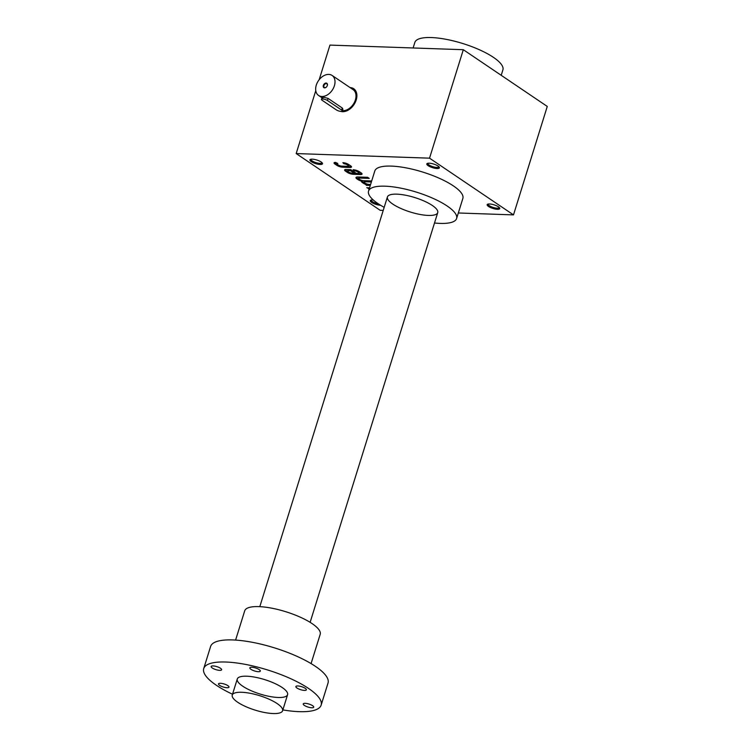 <?xml version="1.0" encoding="UTF-8"?>
<svg xmlns="http://www.w3.org/2000/svg" width="751" height="751" viewBox="0 0 751 751"><rect width="100%" height="100%" fill="white"/><g stroke="black" fill="none" stroke-linecap="round" stroke-linejoin="round"><path stroke-width="1.13" d="M513.496 214.889L547.272 106.435L463.311 49.707L429.534 158.17L513.496 214.889L458.326 212.984M315.767 90.655L296.176 153.561L380.137 210.28L383.226 210.383M463.311 49.707L329.961 45.098L319.175 79.709M348.511 166.055A2.685 0.77 -162.7 0 1 347.553 166.337L341.874 166.14A2.685 0.77 -162.7 0 1 338.25 164.985L337.603 164.553A2.685 0.77 -162.7 0 1 337.049 163.812A2.685 0.77 -162.7 0 1 337.819 163.53L335.594 162.413A4.318 1.239 -162.7 0 0 334.054 162.873A4.318 1.239 -162.7 0 0 334.937 164.047L336.861 165.351A4.318 1.239 -162.7 0 0 342.691 167.201L349.966 167.454A4.318 1.239 -162.7 0 0 351.506 166.994A4.318 1.239 -162.7 0 0 350.623 165.821L348.689 164.525A4.318 1.239 -162.7 0 0 342.869 162.667L343.892 163.737A2.685 0.77 -162.7 0 1 347.309 164.882L347.966 165.323A2.685 0.77 -162.7 0 1 348.511 166.055L348.764 165.248A2.685 0.77 -162.7 0 0 348.211 164.525L347.966 165.323M359.062 173.134A2.685 0.77 -162.7 0 1 358.096 173.425L356.274 173.359L350.792 169.66L346.136 169.491A4.318 1.239 -162.7 0 0 344.596 169.951A4.318 1.239 -162.7 0 0 345.479 171.125L347.413 172.43A4.318 1.239 -162.7 0 0 353.233 174.288L360.508 174.542A4.318 1.239 -162.7 0 0 362.057 174.082A4.318 1.239 -162.7 0 0 361.165 172.908L359.476 171.763A4.713 1.352 -162.7 0 0 353.12 169.735L354.434 170.824A2.685 0.77 -162.7 0 1 357.861 171.97L358.509 172.411A2.685 0.77 -162.7 0 1 359.062 173.134L359.307 172.336A2.685 0.77 -162.7 0 0 358.762 171.603L358.509 172.411M359.522 178.062A2.685 0.77 -162.7 0 0 358.556 178.344L358.809 177.536A2.685 0.77 -162.7 0 1 359.767 177.255L359.522 178.062L369.239 178.391L367.624 177.302L357.898 176.964A5.379 1.54 -162.7 0 0 355.983 177.536A5.379 1.54 -162.7 0 0 357.082 179.001L357.739 179.442A5.379 1.54 -162.7 0 0 361.531 181.122A5.379 1.54 -162.7 0 0 361.466 181.244A5.379 1.54 -162.7 0 0 362.573 182.709L363.221 183.15A5.379 1.54 -162.7 0 0 365.371 184.258L366.441 185.328L370.29 185.459M358.556 178.344A2.685 0.77 -162.7 0 0 359.109 179.076L359.767 179.517A2.685 0.77 -162.7 0 0 363.39 180.672L371.698 180.963M365.005 181.761A2.685 0.77 -162.7 0 0 364.038 182.042L364.291 181.244A2.685 0.77 -162.7 0 1 365.249 180.953L365.005 181.761L371.379 181.977M364.038 182.042A2.685 0.77 -162.7 0 0 364.592 182.775L365.249 183.216A2.685 0.77 -162.7 0 0 368.872 184.37L370.609 184.436M369.454 188.163L366.788 187.656L369.257 188.773M488.516 206.459A6.59 1.887 17.3 0 1 487.624 204.225A6.59 1.887 17.3 0 1 494.017 204.826A6.59 1.887 17.3 0 1 499.622 207.961A6.59 1.887 17.3 0 1 496.167 209.182A6.59 1.887 17.3 0 1 488.516 206.459M380.569 205.248A6.59 1.887 17.3 0 1 371.623 202.413A6.59 1.887 17.3 0 1 370.731 200.179A6.59 1.887 17.3 0 1 373.266 199.973M428.173 165.689A6.59 1.887 17.3 0 1 427.272 163.455A6.59 1.887 17.3 0 1 433.674 164.056A6.59 1.887 17.3 0 1 439.279 167.191A6.59 1.887 17.3 0 1 435.824 168.412A6.59 1.887 17.3 0 1 428.173 165.689M311.28 161.643A6.59 1.887 17.3 0 1 310.379 159.409A6.59 1.887 17.3 0 1 316.781 160.01A6.59 1.887 17.3 0 1 322.386 163.145A6.59 1.887 17.3 0 1 318.931 164.366A6.59 1.887 17.3 0 1 311.28 161.643M368.544 191.083L374.796 170.993A46.121 13.236 17.3 0 1 422.766 172.073A46.121 13.236 17.3 0 1 462.86 198.424L456.608 218.513A46.121 13.236 -162.7 0 0 433.515 198.574A46.121 13.236 -162.7 0 0 385.028 186.182A46.121 13.236 -162.7 0 0 368.544 191.083A46.121 13.236 -162.7 0 0 377.997 203.596A46.121 13.236 -162.7 0 0 384.183 207.332M429.534 158.17L296.176 153.561M499.208 207.454A5.755 1.652 17.3 0 1 499.19 207.586A5.755 1.652 17.3 0 1 495.284 207.971A5.755 1.652 17.3 0 1 489.38 205.718A5.755 1.652 17.3 0 1 488.197 204.159A5.755 1.652 17.3 0 1 488.253 204.037M378.532 203.953A5.755 1.652 17.3 0 1 372.487 201.681A5.755 1.652 17.3 0 1 371.304 200.113A5.755 1.652 17.3 0 1 371.36 199.991M438.866 166.684A5.755 1.652 17.3 0 1 438.837 166.816A5.755 1.652 17.3 0 1 434.932 167.201A5.755 1.652 17.3 0 1 429.028 164.948A5.755 1.652 17.3 0 1 427.845 163.389A5.755 1.652 17.3 0 1 427.91 163.267M321.972 162.638A5.755 1.652 17.3 0 1 321.954 162.77A5.755 1.652 17.3 0 1 318.039 163.155A5.755 1.652 17.3 0 1 312.134 160.911A5.755 1.652 17.3 0 1 310.961 159.343A5.755 1.652 17.3 0 1 311.017 159.221M392.82 204.112A26.351 7.566 17.3 0 1 389.243 195.157A26.351 7.566 17.3 0 1 414.824 197.569A26.351 7.566 17.3 0 1 437.251 210.111A26.351 7.566 17.3 0 1 423.423 215.002A26.351 7.566 17.3 0 1 392.82 204.112M501.208 75.307L502.898 69.881A46.121 13.236 -162.7 0 0 479.814 49.941A46.121 13.236 -162.7 0 0 431.318 37.55A46.121 13.236 -162.7 0 0 414.834 42.45L413.116 47.97M434.5 223A46.121 13.236 -162.7 0 0 456.608 218.513M368.309 187.712L369.163 187.966M368.657 187.947L368.403 188.745M365.54 183.742L366.695 184.521L366.441 185.328M366.695 184.521L370.543 184.652M365.249 180.953L371.623 181.179M359.767 177.255L367.971 177.536M356.303 177.198A5.379 1.54 -162.7 0 0 357.335 178.194L357.992 178.635A5.379 1.54 -162.7 0 0 360.18 179.761M361.757 180.381L361.531 181.122M361.7 180.578A5.379 1.54 -162.7 0 0 362.827 181.911L363.475 182.343A5.379 1.54 -162.7 0 0 365.624 183.451L365.371 184.258M344.962 169.632A4.318 1.239 -162.7 0 0 345.732 170.327L347.657 171.632A4.318 1.239 -162.7 0 0 353.486 173.481L360.762 173.734A4.318 1.239 -162.7 0 0 361.935 173.603M354.5 169.895L354.434 170.824M358.762 171.603L358.105 171.162A2.685 0.77 -162.7 0 0 354.679 170.017M354.247 173.293L350.379 170.674L348.548 170.608A2.685 0.77 -162.7 0 0 347.591 170.899A2.685 0.77 -162.7 0 0 348.135 171.622L348.802 172.073A2.685 0.77 -162.7 0 0 352.416 173.228L354.247 173.293L354.5 172.486L350.633 169.876L350.379 170.674M350.633 169.876L348.802 169.81A2.685 0.77 -162.7 0 0 347.835 170.092L347.591 170.899M334.42 162.545A4.318 1.239 -162.7 0 0 335.19 163.239L337.115 164.544A4.318 1.239 -162.7 0 0 342.935 166.403L350.21 166.656A4.318 1.239 -162.7 0 0 351.393 166.515M343.892 162.77L343.892 163.737M348.211 164.525L347.563 164.084A2.685 0.77 -162.7 0 0 344.136 162.939M327.173 85.896A2.215 1.54 -56 0 0 326.826 83.783A2.215 1.54 -56 0 0 323.925 85.567A2.215 1.54 -56 0 0 324.348 87.463A2.215 1.54 -56 0 0 326.432 86.994M322.179 100.324L336.345 109.89A3.511 1.004 -162.7 0 0 339.95 111.27A3.511 1.004 -162.7 0 0 342.334 111.026A3.511 1.004 -162.7 0 0 341.611 110.078L327.445 100.503A3.511 1.004 -162.7 0 0 323.841 99.132A3.511 1.004 -162.7 0 0 321.456 99.367A3.511 1.004 -162.7 0 0 322.179 100.324M316.284 85.145A12.082 8.374 -56 0 0 318.574 95.461A12.082 8.374 -56 0 0 332.271 90.139A12.082 8.374 -56 0 0 332.102 75.447A12.082 8.374 -56 0 0 316.284 85.145M332.102 75.447L353.092 89.622A12.082 8.374 124 0 1 355.383 99.949A12.082 8.374 124 0 1 342.447 110.65M342.334 111.026L342.907 109.177L342.259 107.994L328.093 98.419C323.465 97.048 321.71 96.992 322.827 98.24M323.362 85.389A2.638 1.831 -56 0 0 323.963 87.698A2.638 1.831 -56 0 0 326.385 87.041A2.638 1.831 -56 0 0 327.201 85.839A2.638 1.831 -56 0 0 326.216 83.051A2.638 1.831 -56 0 0 323.362 85.389M340.682 111.373A13.18 9.134 -56 0 0 354.622 103.582A13.18 9.134 -56 0 0 353.702 88.721A13.18 9.134 -56 0 0 350.069 87.585M237.673 702.232A26.351 7.566 17.3 0 1 232.266 695.079A26.351 7.566 17.3 0 1 259.677 695.689A26.351 7.566 17.3 0 1 282.592 710.746A26.351 7.566 17.3 0 1 264.699 712.53A26.351 7.566 17.3 0 1 237.673 702.232M235.589 640.087L244.713 610.816A39.531 11.349 17.3 0 1 285.831 611.736A39.531 11.349 17.3 0 1 320.198 634.323L311.074 663.593M232.528 694.234A61.488 17.648 17.3 0 1 203.728 668.559L210.609 646.461A61.488 17.648 17.3 0 1 274.566 647.897A61.488 17.648 17.3 0 1 328.027 683.034L321.146 705.133A61.488 17.648 17.3 0 1 299.17 711.657A61.488 17.648 17.3 0 1 282.855 709.911M304.362 705.405A5.492 1.577 -162.7 0 0 309.994 707.555A5.492 1.577 -162.7 0 0 313.721 707.179A5.492 1.577 -162.7 0 0 308.943 704.044A5.492 1.577 -162.7 0 0 303.235 703.922A5.492 1.577 -162.7 0 0 304.362 705.405M297.002 688.038A5.492 1.577 -162.7 0 0 302.634 690.188A5.492 1.577 -162.7 0 0 306.361 689.812A5.492 1.577 -162.7 0 0 301.592 686.677A5.492 1.577 -162.7 0 0 295.885 686.545A5.492 1.577 -162.7 0 0 297.002 688.038M203.728 668.559A61.488 17.648 17.3 0 1 267.685 669.986A61.488 17.648 17.3 0 1 321.146 705.133M219.63 685.363A5.492 1.577 -162.7 0 0 225.253 687.512A5.492 1.577 -162.7 0 0 228.989 687.137A5.492 1.577 -162.7 0 0 224.211 684.001A5.492 1.577 -162.7 0 0 218.503 683.87A5.492 1.577 -162.7 0 0 219.63 685.363M278.18 697.482A26.351 7.566 17.3 0 1 247.229 688.836A26.351 7.566 17.3 0 1 239.1 677.205A26.351 7.566 17.3 0 1 264.681 679.617A26.351 7.566 17.3 0 1 287.107 692.159A26.351 7.566 17.3 0 1 278.18 697.482M212.27 667.996A5.492 1.577 -162.7 0 0 217.903 670.136A5.492 1.577 -162.7 0 0 221.629 669.77A5.492 1.577 -162.7 0 0 216.861 666.635A5.492 1.577 -162.7 0 0 211.144 666.503A5.492 1.577 -162.7 0 0 212.27 667.996M250.965 669.329A5.492 1.577 -162.7 0 0 256.589 671.478A5.492 1.577 -162.7 0 0 260.315 671.103A5.492 1.577 -162.7 0 0 255.547 667.968A5.492 1.577 -162.7 0 0 249.839 667.846A5.492 1.577 -162.7 0 0 250.965 669.329M357.335 178.194L357.082 179.001M357.992 178.635L357.739 179.442M362.827 181.911L362.573 182.709M363.475 182.343L363.221 183.15M347.657 171.632L347.413 172.43M353.486 173.481L353.233 174.288M360.762 173.734L360.508 174.542M358.105 171.162L357.861 171.97M345.732 170.327L345.479 171.125M348.802 169.81L348.548 170.608M337.115 164.544L336.861 165.351M342.935 166.403L342.691 167.201M350.21 166.656L349.966 167.454M347.563 164.084L347.309 164.882M335.19 163.239L334.937 164.047M341.611 110.078L342.259 107.994M327.445 100.503L328.093 98.419M337.049 163.812L337.255 163.145M318.574 95.461L321.963 97.752M322.029 97.517L321.456 99.367M387.413 196.959L259.808 606.658M237.269 679.007L232.266 695.079M437.739 212.627L310.125 622.335M287.595 694.684L282.592 710.746"/></g></svg>
